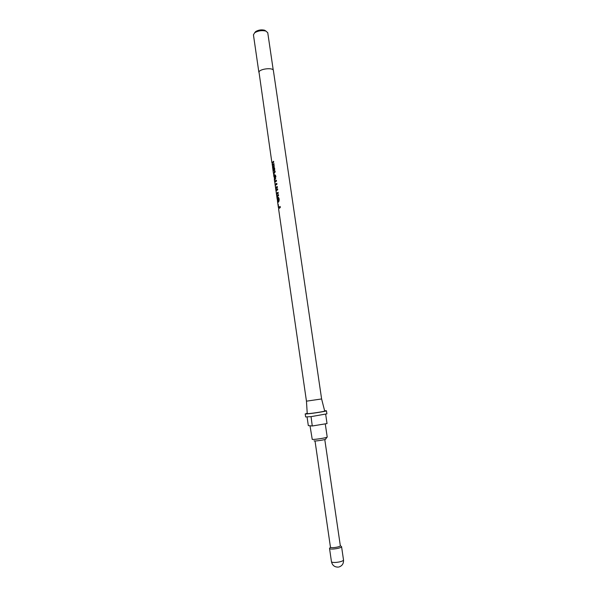 <?xml version="1.0" encoding="UTF-8"?>
<svg xmlns="http://www.w3.org/2000/svg" width="597" height="597" viewBox="0 0 597 597"><rect width="100%" height="100%" fill="white"/><g stroke="black" fill="none" stroke-linecap="round" stroke-linejoin="round"><path stroke-width="0.9" d="M273.642 161.586L272.665 162.824M273.971 163.869L272.993 165.115M273.919 170.033L274.747 169.809M274.508 167.839L274.008 167.503M273.045 166.556L274.217 165.563L273.986 167.003L274.739 168.72L274.12 170.951L273.344 170.145L272.889 167.921L273.083 170.921L272.605 167.167L273.739 166.526L273.344 167.511M274.299 170.802L274.038 170.033M273.739 166.526L274.299 166.123M273.463 173.272L274.956 172.399L273.463 173.272L273.336 172.421L273.777 173.891M274.098 176.078L274.516 179.145L274.381 176.063M275.799 176.122L275.299 175.025M274.792 178.899L275.344 176.772L274.605 174.637L275.881 176.548L274.501 180.033L274.127 174.951L274.792 178.899L275.739 178.503M276.381 180.473L275.411 181.704M275.456 187.294L274.747 181.227L276.336 180.19L276.478 181.145L274.948 182.107L274.911 183.354L275.142 184.301L276.844 183.637M275.732 187.413L277.299 186.794M276.665 190.339L277.635 189.107M276.292 193.062L275.933 190.018L277.598 188.839L277.732 189.794L276.195 190.727L276.187 192.13L276.433 193.182L278.135 192.562M278.471 194.868L277.456 195.853M277.344 198.465L277.762 201.547L277.627 198.443M279.045 198.54L278.56 197.473M278.045 201.316L278.605 199.226L277.859 197.062L279.142 199.017C279.202 200.749 278.859 201.846 278.112 202.331L277.53 201.614L277.187 197.585L278.045 201.316L279.038 200.846M280.187 206.704L278.62 207.301L278.165 204.122M325.268 423.863L327.208 437.041C327.738 437.676 314.089 439.81 312.238 439.385L310.015 425.765M326.969 437.243L325.611 439.116C326.716 439.534 315.798 441.295 314.276 440.944L314.089 440.802M341.036 546.188L340.32 545.658C340.768 546.815 331.962 548.352 330.641 547.345L329.902 547.815M341.551 546.583L341.559 546.613C342.111 548.031 331.372 549.904 329.76 548.673L329.514 548.337M324.611 410.736L326.447 410.758C327.156 411.258 308.022 414.169 305.537 413.945L306.94 413.311M326.447 410.758L326.902 413.833L311.059 416.639L305.634 416.93L305.194 413.863M271.911 162.817L272.21 163.257L273.732 162.22L273.59 161.272L271.911 162.817L258.971 71.909C260.21 68.677 273.344 67.394 273.381 70.498L321.611 398.953L306.455 401.169L278.575 208.793L280.306 207.517L280.15 206.45L278.62 207.301M324.686 411.005L324.686 411.02C325.126 411.452 309.321 413.855 307.246 413.669L306.455 401.169M273.247 70.133L267.755 32.723L265.934 31.089C261.979 30.148 258.24 30.693 254.718 32.723L253.434 34.813L258.859 72.23M277.978 204.144L278.418 207.734L279.195 207.883M276.553 193.182L278.098 192.294L278.239 193.256L276.523 194.615L276.717 195.958L278.433 194.6L278.575 195.562L276.859 196.95L276.724 195.995L277.456 195.883M276.523 194.615L276.389 193.697L277.127 193.592M275.262 184.286L276.799 183.354L276.941 184.309L275.404 185.264L275.366 186.495L275.598 187.428L277.262 186.518L277.396 187.48L275.695 188.913L275.56 187.958L276.321 188.033L276.224 187.368M274.299 172.399L274.545 171.332L275.016 171.003L275.165 171.66L273.598 174.227L273.695 175.108L273.627 174.443M272.545 165.533L274.068 164.511L273.926 163.556L272.404 164.585L272.635 167.824M272.21 163.257L272.239 165.093M264.65 30.238L265.934 31.089L264.65 30.238C261.493 29.484 258.516 29.917 255.703 31.544L254.777 32.589M311.059 416.639L312.261 425.989L327.037 423.572L325.671 414.296M312.261 425.989L308.313 425.601L307.067 417.004M278.471 207.502L279.202 207.42L279.217 208.025M278.374 202.084L278.269 201.495M278.605 199.226L279.165 199.234M277.948 198.025L278.612 198.01M278.508 201.473L277.784 201.532M276.389 193.525L277.12 193.555M275.933 190.018L276.665 189.936M276.083 189.742L276.799 189.682M276.687 193.085L277.396 193.032M275.56 187.756L276.299 187.667M275.874 184.861L275.769 184.249M275.127 184.742L275.866 184.652M274.747 181.227L275.478 181.16M275.344 184.219L276.06 184.167M275.113 179.652L275.03 179.152M275.344 176.772L275.904 176.794M274.695 175.6L275.359 175.593M275.262 179.078L274.575 179.13M273.463 173.496L274.21 173.503M274.613 171.705L275.18 171.72M274.545 171.332L275.113 171.354M273.344 170.145L274.053 170.1M272.605 167.167L273.336 167.085M274.605 170.018L273.956 170.018L274.18 168.757L273.56 167.503L273.127 167.667L273.956 170.018M274.747 168.772L274.18 168.757M339.036 566.963C342.253 565.822 343.745 563.478 343.514 559.956C343.439 560.658 342.021 561.329 339.253 561.956C335.618 562.628 333.104 562.65 331.701 562.038L331.454 561.71C332.387 565.493 334.73 567.277 338.477 567.083M275.896 187.286L276.605 187.242M272.717 166.891L273.441 166.839M315.022 440.974L330.44 547.098M329.522 548.374L331.454 561.71M273.083 170.921L273.329 172.593M273.687 175.07L273.956 176.913M274.292 179.264L274.724 182.257M275.016 184.219L275.187 185.428M275.687 188.876L275.986 190.95M276.851 196.913L277.187 199.249M277.53 201.614L278.418 207.734M255.703 31.544L254.718 32.723M321.611 398.96L324.686 411.02M341.559 546.613L343.514 559.956M324.775 439.556L340.32 545.658"/></g></svg>
